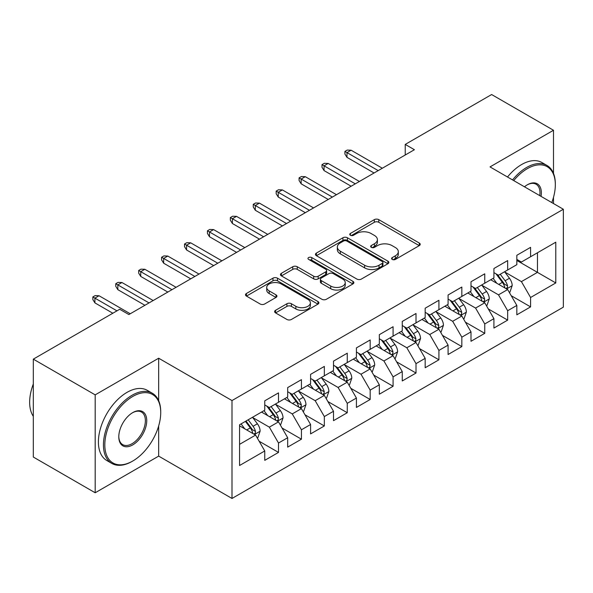 <?xml version="1.0" encoding="UTF-8"?>
<svg xmlns="http://www.w3.org/2000/svg" width="593" height="593" viewBox="0 0 593 593"><rect width="100%" height="100%" fill="white"/><g stroke="black" fill="none" stroke-linecap="round" stroke-linejoin="round"><path stroke-width="0.89" d="M392.24 259.43A2.224 1.282 0 0 0 395.383 259.43L419.281 245.628A3.18 1.838 0 0 0 420.215 244.331A3.18 1.838 0 0 0 419.281 243.034L378.794 219.655A3.18 1.838 0 0 0 374.302 219.655L350.396 233.457A2.224 1.282 0 0 0 349.744 234.361A2.224 1.282 0 0 0 350.396 235.273A2.224 1.282 0 0 0 353.547 235.273L356.638 233.486A10.177 5.878 0 0 1 371.04 233.486L374.413 235.436A10.177 5.878 0 0 1 377.393 239.594A10.177 5.878 0 0 1 374.413 243.745L371.314 245.532A2.224 1.282 0 0 0 370.662 246.443A2.224 1.282 0 0 0 371.314 247.348A2.224 1.282 0 0 0 374.465 247.348L377.563 245.561A10.177 5.878 0 0 1 391.958 245.561L395.331 247.511A10.177 5.878 0 0 1 398.311 251.669A10.177 5.878 0 0 1 395.331 255.82L392.24 257.607A2.224 1.282 0 0 0 391.588 258.518A2.224 1.282 0 0 0 392.24 259.43L392.24 257.607M275.552 310.302A3.18 1.838 0 0 0 274.626 311.599A3.18 1.838 0 0 0 275.552 312.896L286.916 319.457A3.18 1.838 0 0 0 291.415 319.457L317.952 304.135A3.18 1.838 0 0 0 318.886 302.83A3.18 1.838 0 0 0 317.952 301.533L277.465 278.161A3.18 1.838 0 0 0 272.965 278.161L246.429 293.483A3.18 1.838 0 0 0 245.495 294.78A3.18 1.838 0 0 0 246.429 296.077L260.149 304.001A3.18 1.838 0 0 0 264.641 304.001L276.004 297.441A3.18 1.838 0 0 0 276.938 296.144A3.18 1.838 0 0 0 276.004 294.847L269.2 290.918A8.51 4.914 0 0 1 266.709 287.442A8.51 4.914 0 0 1 271.957 282.905A8.51 4.914 0 0 1 281.23 283.973L307.886 299.361A8.51 4.914 0 0 1 310.376 302.83A8.51 4.914 0 0 1 305.128 307.374A8.51 4.914 0 0 1 295.855 306.307L291.415 303.742A3.18 1.838 0 0 0 286.916 303.742L275.552 310.302L275.552 312.896M158.665 400.668L158.665 358.216L95.191 394.864L33.319 359.143L119.704 309.264L128.874 314.557L414.403 149.71L405.234 144.418L405.234 155.003M158.665 358.216L231.996 400.557L563.35 209.247L563.35 307.152L231.996 498.461L231.996 400.557M553.499 173.393L553.499 130.26L490.018 166.907L563.35 209.247M553.499 130.26L491.627 94.539L405.234 144.418M356.867 279.066A3.18 1.838 0 0 0 361.367 279.066L387.904 263.744A3.18 1.838 0 0 0 388.838 262.447A3.18 1.838 0 0 0 387.904 261.15L347.416 237.771A3.18 1.838 0 0 0 342.917 237.771L316.38 253.1A3.18 1.838 0 0 0 315.446 254.397A3.18 1.838 0 0 0 316.38 255.694L356.867 279.066M309.509 259.912A2.224 1.282 0 0 1 311.77 260.223L311.77 257.577L352.931 281.341A3.18 1.838 0 0 1 353.858 282.639A3.18 1.838 0 0 1 352.931 283.936L326.387 299.265A3.18 1.838 0 0 1 321.888 299.265L281.401 275.886L281.401 273.291A3.18 1.838 0 0 0 280.467 274.589A3.18 1.838 0 0 0 281.401 275.886M281.401 273.291L292.764 266.731A3.18 1.838 0 0 1 297.256 266.731L313.682 276.212A3.18 1.838 0 0 0 318.182 276.212L325.713 271.861A3.18 1.838 0 0 0 326.647 270.564A3.18 1.838 0 0 0 325.713 269.266L308.619 259.393A2.224 1.282 0 0 1 307.967 258.489A2.224 1.282 0 0 1 309.338 257.295A2.224 1.282 0 0 1 311.77 257.577M516.829 260.446L537.458 272.357L537.458 252.774L555.789 242.189L530.579 256.747L530.579 247.348L516.829 255.286L516.829 264.678L507.667 269.971L507.667 260.579L493.917 268.518L493.917 277.909L484.748 283.202L484.748 273.81L470.998 281.749L470.998 291.141L461.836 296.433L461.836 287.042L448.086 294.98L448.086 304.372L438.916 309.665L438.916 300.273L425.174 308.212L425.174 317.603L416.004 322.896L416.004 313.497L402.254 321.436L402.254 330.835L393.085 336.127L393.085 326.728L379.342 334.667L379.342 344.059L370.173 349.351L370.173 339.959L356.423 347.898L356.423 357.29L347.261 362.582L347.261 353.191L333.511 361.13L333.511 370.521L324.341 375.814L324.341 366.422L310.591 374.361L310.591 383.753L301.429 389.045L301.429 379.653L287.679 387.592L287.679 396.984L278.51 402.276L278.51 392.877L264.76 400.816L264.76 410.215L239.557 424.766L239.557 465.512L264.76 450.962L255.598 435.084L239.557 425.826M555.789 242.189L555.789 282.943L530.579 297.493L521.417 281.616L504.799 272.024M511.218 295.707L530.579 306.885L530.579 297.493M530.579 306.885L516.829 314.824L516.829 305.432L507.667 310.725L498.498 294.847L481.887 285.255M488.306 308.938L507.667 320.116L507.667 310.725M507.667 320.116L493.917 328.055L493.917 318.663L484.748 323.956L475.586 308.078L458.967 298.487M465.386 322.169L484.748 333.348L484.748 323.956M484.748 333.348L470.998 341.286L470.998 331.887L461.836 337.18L452.667 321.31L436.055 311.718M442.474 335.393L461.836 346.579L461.836 337.18M461.836 346.579L448.086 354.518L448.086 345.119L438.916 350.411L429.755 334.534L413.136 324.942M419.555 348.625L438.916 359.803L438.916 350.411M438.916 359.803L425.174 367.742L425.174 358.35L416.004 363.642L406.835 347.765L390.224 338.173M396.643 361.856L416.004 373.034L416.004 363.642M416.004 373.034L402.254 380.973L402.254 371.581L393.085 376.874L383.923 360.996L367.312 351.404M373.723 375.087L393.085 386.265L393.085 376.874M393.085 386.265L379.342 394.204L379.342 384.813L370.173 390.105L361.004 374.227L344.392 364.636M350.811 388.319L370.173 399.497L370.173 390.105M370.173 399.497L356.423 407.435L356.423 398.044L347.261 403.336L338.092 387.459L321.48 377.867M327.892 401.55L347.261 412.728L347.261 403.336M347.261 412.728L333.511 420.667L333.511 411.268L324.341 416.56L315.179 400.69L298.561 391.098M304.98 414.781L324.341 425.959L324.341 416.56M324.341 425.959L310.591 433.898L310.591 424.499L301.429 429.792L292.26 413.914L275.649 404.322M282.06 428.005L301.429 439.191L301.429 429.792M301.429 439.191L287.679 447.122L287.679 437.73L278.51 443.023L269.348 427.145L252.729 417.554M259.148 441.236L278.51 452.415L278.51 443.023M278.51 452.415L264.76 460.353L264.76 450.962M264.76 404.923L269.348 407.569L278.51 402.276M239.557 444.35L255.598 435.084M287.679 391.691L292.26 394.338L301.429 389.045M269.348 427.145L278.51 421.853L261.55 412.068M287.679 437.73L278.51 421.853M310.591 378.46L315.179 381.106L324.341 375.814M292.26 413.914L301.429 408.629L284.47 398.837M310.591 424.499L301.429 408.629M333.511 365.229L338.092 367.875L347.261 362.582M315.179 400.69L324.341 395.398L307.382 385.606M333.511 411.268L324.341 395.398M356.423 351.997L361.004 354.644L370.173 349.351M338.092 387.459L347.261 382.166L330.301 372.374M356.423 398.044L347.261 382.166M379.342 338.773L383.923 341.412L393.085 336.127M361.004 374.227L370.173 368.935L353.213 359.143M379.342 384.813L370.173 368.935M402.254 325.542L406.835 328.188L416.004 322.896M383.923 360.996L393.085 355.704L376.132 345.912M402.254 371.581L393.085 355.704M425.174 312.311L429.755 314.957L438.916 309.665M406.835 347.765L416.004 342.472L399.045 332.688M425.174 358.35L416.004 342.472M448.086 299.08L452.667 301.726L461.836 296.433M429.755 334.534L438.916 329.241L421.964 319.457M448.086 345.119L438.916 329.241M470.998 285.848L475.586 288.494L484.748 283.202M452.667 321.31L461.836 316.017L444.876 306.225M470.998 331.887L461.836 316.017M493.917 272.617L498.498 275.263L507.667 269.971M475.586 308.078L484.748 302.786L467.795 292.994M493.917 318.663L484.748 302.786M516.829 259.393L521.417 262.032L530.579 256.747M498.498 294.847L507.667 289.554L490.707 279.763M516.829 305.432L507.667 289.554M33.319 359.143L33.319 457.047L95.191 492.768L158.665 456.121L231.996 498.461M95.191 394.864L95.191 492.768M553.499 203.555L553.499 197.328M521.417 281.616L537.458 272.357L555.789 282.943M158.665 456.121L158.665 425.952M393.129 259.741L395.331 258.466A10.177 5.878 0 0 0 398.311 254.315L398.311 251.669M377.393 239.594L377.393 242.24A10.177 5.878 0 0 1 374.413 246.391L372.211 247.666M419.244 245.65L378.794 222.301A3.18 1.838 0 0 0 374.302 222.301L351.286 235.584M387.866 263.766L347.416 240.417A3.18 1.838 0 0 0 342.917 240.417L316.417 255.716M382.285 263.359A2.224 1.282 0 0 0 382.937 262.447A2.224 1.282 0 0 0 382.285 261.535L346.742 241.017A2.224 1.282 0 0 0 343.592 241.017L340.33 242.9A10.177 5.878 0 0 0 337.35 247.059A10.177 5.878 0 0 0 340.33 251.217L364.628 265.241A10.177 5.878 0 0 0 379.023 265.241L382.285 263.359L382.285 266.005A2.224 1.282 0 0 0 382.937 265.093L382.937 262.447M337.35 247.059L337.35 249.705A10.177 5.878 0 0 0 340.33 253.856L340.33 251.217M382.285 266.005L379.023 267.888A10.177 5.878 0 0 1 364.628 267.888L340.33 253.856M281.445 275.908L292.764 269.378L292.764 266.731M326.647 270.564L326.647 273.21A3.18 1.838 0 0 1 325.713 274.507L318.182 278.858A3.18 1.838 0 0 1 313.682 278.858L297.256 269.378A3.18 1.838 0 0 0 292.764 269.378M311.77 260.223L352.887 283.965M330.716 286.048A8.51 4.914 0 0 0 339.989 287.116A8.51 4.914 0 0 0 345.245 282.572A8.51 4.914 0 0 0 342.754 279.103L333.362 273.677A3.18 1.838 0 0 0 328.863 273.677L321.324 278.028A3.18 1.838 0 0 0 320.398 279.325A3.18 1.838 0 0 0 321.324 280.63L330.716 286.048L330.716 288.695A8.51 4.914 0 0 0 339.989 289.762A8.51 4.914 0 0 0 345.245 285.218L345.245 282.572M320.398 279.325L320.398 281.971A3.18 1.838 0 0 0 321.324 283.276L321.324 280.63M330.716 288.695L321.324 283.276M310.376 302.83L310.376 305.477A8.51 4.914 0 0 1 305.128 310.02A8.51 4.914 0 0 1 295.855 308.953L291.415 306.388A3.18 1.838 0 0 0 286.916 306.388L275.597 312.926M266.709 287.442L266.709 290.088A8.51 4.914 0 0 0 269.2 293.565L269.2 290.918M275.96 297.471L269.2 293.565M317.907 304.157L277.465 280.808A3.18 1.838 0 0 0 272.965 280.808L246.466 296.107M509.365 292.49L509.913 292.171L512.204 285.559A8.591 4.959 -120 0 0 509.461 278.243L504.591 271.75M496.838 283.298L493.139 278.362M491.404 280.163L490.982 279.607M506.044 288.621L507.378 287.42L507.564 285.922A8.591 4.959 -120 0 0 505.11 280.756L500.24 274.262M497.46 274.663L503.472 282.691A4.373 2.528 60 0 1 504.265 284.017L507.564 285.922M495.948 273.796L502.36 282.35A8.591 4.959 60 0 1 504.813 287.509L504.991 288.013M378.193 170.614L346.979 152.594L346.979 157.36L344.918 154.054L344.918 151.408L346.979 152.594L351.108 150.214L382.315 168.234M346.979 157.36L374.072 172.993M344.918 151.408L347.209 150.081L351.108 150.214M486.445 305.721L486.994 305.402L489.284 298.79A8.591 4.959 -120 0 0 486.549 291.474L481.679 284.981M473.918 296.53L470.219 291.593M468.492 293.394L468.07 292.831M483.132 301.852L484.459 300.651L484.651 299.154A8.591 4.959 -120 0 0 482.191 293.987L477.321 287.494M474.548 287.894L480.56 295.922A4.373 2.528 60 0 1 481.353 297.249L484.651 299.154M473.036 287.027L479.44 295.573A8.591 4.959 60 0 1 481.901 300.74L482.072 301.237M463.533 318.952L464.082 318.634L466.372 312.022A8.591 4.959 -120 0 0 463.63 304.706L458.76 298.205M451.006 309.761L447.307 304.824M445.573 306.625L445.15 306.062M460.22 315.083L461.547 313.882L461.732 312.385A8.591 4.959 -120 0 0 459.279 307.218L454.408 300.718M451.629 301.125L457.64 309.153A4.373 2.528 60 0 1 458.441 310.48L461.732 312.385M450.117 300.251L456.528 308.805A8.591 4.959 60 0 1 458.982 313.971L459.16 314.468M355.281 183.845L324.067 165.825L324.067 170.591L322.006 167.278L322.006 164.632L324.067 165.825L328.188 163.446L359.402 181.465M324.067 170.591L351.152 186.224M322.006 164.632L324.297 163.312L328.188 163.446M332.362 197.076L301.155 179.056L301.155 183.823L299.087 180.509L299.087 177.863L301.155 179.056L305.276 176.677L336.49 194.697M301.155 183.823L328.24 199.456M299.087 177.863L301.377 176.544L305.276 176.677M551.779 202.569A39.538 22.823 120 0 0 555.33 184.771A39.538 22.823 120 0 0 527.37 168.634A39.538 22.823 120 0 0 513.738 180.606M512.545 179.916A40.509 23.386 -60 0 1 526.688 167.441A40.509 23.386 -60 0 1 546.939 165.432A40.509 23.386 -60 0 1 555.33 183.978L555.33 184.771M524.471 186.802A19.769 11.415 -60 0 1 527.37 184.771L527.37 184.771A19.769 11.415 -60 0 1 541.046 196.372M539.771 195.638A18.798 10.852 120 0 0 536.087 184.238A18.798 10.852 120 0 0 527.021 184.979M507.504 177.003A40.509 23.386 -60 0 1 521.647 164.528A40.509 23.386 -60 0 1 541.898 162.526L546.939 165.432M132.773 396.45A39.538 22.823 120 0 0 104.813 444.876A39.538 22.823 120 0 0 132.773 461.013L132.083 461.413A40.509 23.386 -60 0 1 111.825 463.422A40.509 23.386 -60 0 1 105.621 430.963A40.509 23.386 -60 0 1 132.083 395.264A40.509 23.386 -60 0 1 152.334 393.255A40.509 23.386 -60 0 1 160.725 411.801L160.725 412.595A39.538 22.823 120 0 0 132.773 396.45M132.765 412.595L132.773 412.595A19.769 11.415 -60 0 1 146.745 420.667A19.769 11.415 -60 0 1 132.773 444.876A19.769 11.415 -60 0 1 118.793 436.804A19.769 11.415 -60 0 1 132.773 412.595L132.773 412.595M118.793 436.404A18.798 10.852 120 0 0 122.684 444.617A18.798 10.852 120 0 0 132.083 443.683A18.798 10.852 120 0 0 144.358 427.123A18.798 10.852 120 0 0 141.482 412.061A18.798 10.852 120 0 0 132.424 412.802M33.319 416.345A40.509 23.386 -60 0 1 33.319 383.967M111.825 463.422L106.784 460.509A40.509 23.386 -60 0 1 100.58 428.05A40.509 23.386 -60 0 1 127.043 392.351A40.509 23.386 -60 0 1 147.294 390.342L152.334 393.255M132.083 461.413L132.773 461.013A39.538 22.823 120 0 0 160.725 412.595M440.614 332.184L441.162 331.865L443.453 325.246A8.591 4.959 -120 0 0 440.718 317.937L435.848 311.436M428.087 322.992L424.388 318.056M422.661 319.857L422.238 319.293M437.3 328.307L438.635 327.114L438.82 325.616A8.591 4.959 -120 0 0 436.359 320.45L431.496 313.949M428.717 314.357L434.728 322.384A4.373 2.528 60 0 1 435.521 323.711L438.82 325.616M427.205 313.482L433.609 322.036A8.591 4.959 60 0 1 436.07 327.203L436.24 327.699M417.702 345.415L418.25 345.096L420.541 338.477A8.591 4.959 -120 0 0 417.798 331.168L412.928 324.667M405.175 336.224L401.476 331.279M399.741 333.088L399.319 332.525M414.388 341.538L415.715 340.345L415.901 338.848A8.591 4.959 -120 0 0 413.447 333.681L408.577 327.18M405.797 327.588L411.809 335.616A4.373 2.528 60 0 1 412.609 336.943L415.901 338.848M404.285 326.713L410.697 335.267A8.591 4.959 60 0 1 413.151 340.434L413.328 340.931M309.45 210.307L278.236 192.288L278.236 197.046L276.175 193.741L276.175 191.094L278.236 192.288L282.364 189.908L313.571 207.921M278.236 197.046L305.321 212.687M276.175 191.094L278.465 189.775L282.364 189.908M286.53 223.539L255.324 205.519L255.324 210.278L253.255 206.972L253.255 204.326L255.324 205.519L259.445 203.132L290.659 221.152M255.324 210.278L282.409 225.918M253.255 204.326L255.553 203.006L259.445 203.132M394.782 358.639L395.331 358.328L397.621 351.708A8.591 4.959 -120 0 0 394.886 344.4L390.016 337.899M382.255 349.455L378.556 344.511M376.829 346.319L376.407 345.756M391.469 354.77L392.803 353.576L392.989 352.072A8.591 4.959 -120 0 0 390.528 346.912L385.665 340.412M382.885 340.819L388.897 348.84A4.373 2.528 60 0 1 389.69 350.174L392.989 352.072M381.373 339.945L387.778 348.499A8.591 4.959 60 0 1 390.238 353.665L390.409 354.162M263.618 236.763L232.404 218.743L232.404 223.509L230.343 220.203L230.343 217.557L232.404 218.743L236.533 216.363L267.739 234.383M232.404 223.509L259.489 239.149M230.343 217.557L232.634 216.23L236.533 216.363M371.87 371.87L372.419 371.552L374.709 364.94A8.591 4.959 -120 0 0 371.967 357.623L367.104 351.13M359.343 362.679L355.644 357.742M353.91 359.551L353.495 358.987M368.557 368.001L369.884 366.8L370.076 365.303A8.591 4.959 -120 0 0 367.616 360.136L362.746 353.643M359.966 354.043L365.977 362.071A4.373 2.528 60 0 1 366.778 363.398L370.076 365.303M358.461 353.176L364.865 361.73A8.591 4.959 60 0 1 367.326 366.889L367.497 367.393M240.699 249.994L209.492 231.974L209.492 236.74L207.431 233.434L207.431 230.788L209.492 231.974L213.613 229.595L244.827 247.615M209.492 236.74L236.577 252.381M207.431 230.788L209.722 229.461L213.613 229.595M348.951 385.102L349.507 384.783L351.797 378.171A8.591 4.959 -120 0 0 349.055 370.855L344.185 364.361M336.431 375.91L332.725 370.973M330.998 372.775L330.575 372.219M345.637 381.232L346.972 380.031L347.157 378.534A8.591 4.959 -120 0 0 344.696 373.368L339.833 366.874M337.054 367.275L343.065 375.302A4.373 2.528 60 0 1 343.858 376.629L347.157 378.534M335.542 366.407L341.946 374.954A8.591 4.959 60 0 1 344.407 380.12L344.585 380.617M217.787 263.225L186.573 245.206L186.573 249.972L184.512 246.658L184.512 244.019L186.573 245.206L190.701 242.826L221.908 260.846M186.573 249.972L213.658 265.605M184.512 244.019L186.802 242.693L190.701 242.826M326.039 398.333L326.587 398.014L328.878 391.402A8.591 4.959 -120 0 0 326.135 384.086L321.273 377.585M313.512 389.141L309.813 384.205M308.078 386.006L307.663 385.443M322.725 394.464L324.052 393.263L324.245 391.765A8.591 4.959 -120 0 0 321.784 386.599L316.914 380.098M314.134 380.506L320.153 388.534A4.373 2.528 60 0 1 320.946 389.86L324.245 391.765M312.63 379.631L319.034 388.185A8.591 4.959 60 0 1 321.495 393.352L321.665 393.848M194.867 276.457L163.661 258.437L163.661 263.203L161.6 259.89L161.6 257.243L163.661 258.437L167.782 256.057L198.996 274.077M163.661 263.203L190.746 278.836M161.6 257.243L163.89 255.924L167.782 256.057M303.119 411.564L303.675 411.245L305.966 404.626A8.591 4.959 -120 0 0 303.223 397.317L298.353 390.817M290.6 402.373L286.893 397.436M285.166 399.237L284.744 398.674M299.806 407.688L301.14 406.494L301.326 404.997A8.591 4.959 -120 0 0 298.872 399.83L294.002 393.329M291.222 393.737L297.234 401.765A4.373 2.528 60 0 1 298.027 403.092L301.326 404.997M289.71 392.862L296.122 401.417A8.591 4.959 60 0 1 298.575 406.583L298.753 407.08M171.955 289.688L140.741 271.668L140.741 276.427L138.68 273.121L138.68 270.475L140.741 271.668L144.87 269.289L176.077 287.301M140.741 276.427L167.826 292.067M138.68 270.475L140.971 269.155L144.87 269.289M280.207 424.796L280.756 424.477L283.046 417.857A8.591 4.959 -120 0 0 280.304 410.549L275.441 404.048M267.68 415.604L263.981 410.66M262.254 412.469L261.832 411.905M276.894 420.919L278.221 419.725L278.413 418.228A8.591 4.959 -120 0 0 275.953 413.062L271.083 406.561M268.31 406.968L274.322 414.996A4.373 2.528 60 0 1 275.115 416.323L278.413 418.228M266.798 406.094L273.203 414.648A8.591 4.959 60 0 1 275.663 419.814L275.834 420.311M149.036 302.919L117.829 284.899L117.829 289.658L115.768 286.352L115.768 283.706L117.829 284.899L121.95 282.513L153.164 300.532M117.829 289.658L144.914 305.299M115.768 283.706L118.059 282.387L121.95 282.513M257.295 438.019L257.844 437.708L260.134 431.089A8.591 4.959 -120 0 0 257.392 423.78L252.522 417.279M244.768 428.835L241.069 423.891M253.974 434.15L255.309 432.957L255.494 431.452A8.591 4.959 -120 0 0 253.041 426.293L248.171 419.792M246.021 421.037L251.402 428.22A4.373 2.528 60 0 1 252.195 429.554L255.494 431.452M245.42 421.378L250.29 427.879A8.591 4.959 60 0 1 252.744 433.046L252.922 433.542M116.954 310.851L94.91 298.123L94.91 302.89L92.849 299.584L92.849 296.937L94.91 298.123L99.038 295.744L130.245 313.764M94.91 302.89L112.833 313.237M92.849 296.937L95.139 295.611L99.038 295.744M395.331 258.466L395.331 255.82M371.314 247.348L371.314 245.532M374.413 246.391L374.413 243.745M350.396 235.273L350.396 233.457M374.302 222.301L374.302 219.655M378.794 222.301L378.794 219.655M419.281 245.628L419.281 243.034M316.38 255.694L316.38 253.1M342.917 240.417L342.917 237.771M347.416 240.417L347.416 237.771M387.904 263.744L387.904 261.15M364.628 267.888L364.628 265.241M379.023 267.888L379.023 265.241M297.256 269.378L297.256 266.731M313.682 278.858L313.682 276.212M318.182 278.858L318.182 276.212M325.713 274.507L325.713 271.861M352.931 283.936L352.931 281.341M286.916 306.388L286.916 303.742M291.415 306.388L291.415 303.742M295.855 308.953L295.855 306.307M276.004 297.441L276.004 294.847M246.429 296.077L246.429 293.483M272.965 280.808L272.965 278.161M277.465 280.808L277.465 278.161M317.952 304.135L317.952 301.533M506.585 288.932L512.144 285.722M505.11 280.756L509.461 278.243M498.772 284.418L502.36 282.35M483.673 302.163L489.232 298.954M482.191 293.987L486.549 291.474M475.853 297.649L479.44 295.573M460.761 315.394L466.313 312.185M459.279 307.218L463.63 304.706M452.941 310.88L456.528 308.805M437.842 328.626L443.401 325.416M436.359 320.45L440.718 317.937M430.021 324.112L433.609 322.036M414.93 341.85L420.481 338.647M413.447 333.681L417.798 331.168M407.109 337.335L410.697 335.267M392.01 355.081L397.569 351.871M390.528 346.912L394.886 344.4M384.19 350.567L387.778 348.499M369.098 368.312L374.65 365.103M367.616 360.136L371.967 357.623M361.278 363.798L364.865 361.73M346.179 381.544L351.738 378.334M344.696 373.368L349.055 370.855M338.358 377.029L341.946 374.954M323.267 394.775L328.819 391.565M321.784 386.599L326.135 384.086M315.446 390.261L319.034 388.185M300.347 408.006L305.906 404.797M298.872 399.83L303.223 397.317M292.534 403.492L296.122 401.417M277.435 421.23L282.994 418.028M275.953 413.062L280.304 410.549M269.615 416.716L273.203 414.648M254.516 434.461L260.075 431.252M253.041 426.293L257.392 423.78M246.703 429.947L250.29 427.879"/></g></svg>
